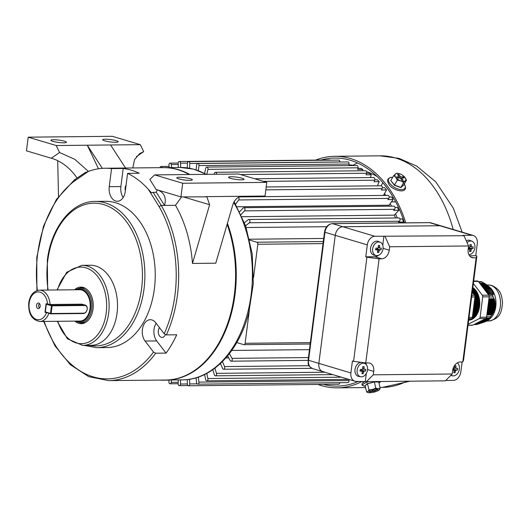 <?xml version="1.0" encoding="UTF-8"?>
<svg xmlns="http://www.w3.org/2000/svg" width="529" height="529" viewBox="0 0 529 529"><rect width="100%" height="100%" fill="white"/><g stroke="black" fill="none" stroke-linecap="round" stroke-linejoin="round"><path stroke-width="0.79" d="M83.622 322.73A17.411 11.651 -90.6 0 0 83.86 322.743A17.411 11.651 -90.6 0 0 84.448 322.763A17.411 11.651 -90.6 0 0 84.977 322.736M84.62 287.955A17.411 11.651 -90.6 0 0 84.091 287.941A17.411 11.651 -90.6 0 0 83.265 287.994M156.148 323.285A12.187 8.153 -90.6 0 0 154.038 329.388A12.187 8.153 -90.6 0 0 156.716 340.934L166.06 353.108A106.203 71.065 -90.6 0 0 176.719 334.797L166.37 334.903L164.188 333.759A104.464 69.901 -90.6 0 0 174.98 294.911A104.464 69.901 -90.6 0 0 159.09 206.601L161.266 205.457L164.499 205.424A39.172 19.56 148.2 0 0 163.712 194.619A39.172 19.56 148.2 0 0 156.088 189.494L180.944 196.907L206.885 196.834L209.616 204.736L183.272 196.881M63.824 142.804A7.836 1.184 -172.7 0 1 55.413 141.944A7.836 1.184 -172.7 0 1 50.903 140.271A7.836 1.184 -172.7 0 1 53.528 139.735A7.836 1.184 -172.7 0 1 61.939 140.595A7.836 1.184 -172.7 0 1 66.449 142.268A7.836 1.184 -172.7 0 1 63.824 142.804M115.58 142.275A7.836 1.184 -172.7 0 1 107.169 141.408A7.836 1.184 -172.7 0 1 102.659 139.742A7.836 1.184 -172.7 0 1 105.278 139.2A7.836 1.184 -172.7 0 1 113.689 140.066A7.836 1.184 -172.7 0 1 118.198 141.732A7.836 1.184 -172.7 0 1 115.58 142.275M179.41 177.281A7.836 1.184 7.3 0 0 176.785 177.817A7.836 1.184 7.3 0 0 181.295 179.49A7.836 1.184 7.3 0 0 189.706 180.349A7.836 1.184 7.3 0 0 192.331 179.814A7.836 1.184 7.3 0 0 187.821 178.141A7.836 1.184 7.3 0 0 179.41 177.281M231.16 176.746A7.836 1.184 7.3 0 0 228.541 177.288A7.836 1.184 7.3 0 0 233.051 178.954A7.836 1.184 7.3 0 0 241.462 179.82A7.836 1.184 7.3 0 0 244.081 179.278A7.836 1.184 7.3 0 0 239.571 177.612A7.836 1.184 7.3 0 0 231.16 176.746M164.188 333.759L155.738 322.743A12.187 8.153 -90.6 0 0 150.276 319.708A12.187 8.153 -90.6 0 0 142.394 329.507A12.187 8.153 -90.6 0 0 145.072 341.053L153.529 352.069L155.711 353.213A106.203 71.065 89.4 0 1 108.703 380.622L165.63 380.034A106.203 71.065 89.4 0 0 234.347 294.66A106.203 71.065 89.4 0 0 227.12 224.303M80.269 288.027A18.284 12.233 89.4 0 1 82.464 287.247M74.893 321.116A18.284 12.233 -90.6 0 0 81.221 323.669A18.284 12.233 -90.6 0 0 93.051 308.969A18.284 12.233 -90.6 0 0 80.844 287.102A18.284 12.233 -90.6 0 0 74.569 289.78M82.742 345.417L91.147 345.331A40.045 26.794 -90.6 0 0 117.054 313.135A40.045 26.794 -90.6 0 0 90.327 265.241L81.916 265.327A40.045 26.794 89.4 0 1 108.65 313.221A40.045 26.794 89.4 0 1 82.742 345.417L67.428 338.838L57.284 321.301M96.721 347.665L107.07 347.56A73.128 48.932 -90.6 0 0 154.382 288.768A73.128 48.932 -90.6 0 0 105.569 201.311L95.213 201.417A73.128 48.932 89.4 0 1 144.033 288.874A73.128 48.932 89.4 0 1 96.721 347.665L84.104 345.397M166.06 353.108L155.711 353.213M165.326 334.639A5.66 3.789 89.4 0 1 162.105 337.436A5.66 3.789 89.4 0 1 158.33 330.665A5.66 3.789 89.4 0 1 159.467 327.603M125.34 190.85A5.66 3.789 89.4 0 1 125.181 187.841A5.66 3.789 89.4 0 1 126.074 185.15M86.637 172.156L88.33 171.469A106.203 71.065 89.4 0 1 105.225 168.235L163.448 167.633A106.203 71.065 89.4 0 1 189.17 174.53M77.075 178.022A39.172 26.516 55.3 0 0 51.3 158.237L26.45 150.825L28.202 137.17L112.3 136.303L140.337 144.668L143.657 151.651L139.557 153.688L134.558 159.619L132.799 167.951M140.337 144.668L56.239 145.535L59.559 152.517L51.3 158.237M143.657 151.651L136.343 156.723M105.225 168.235A106.203 71.065 89.4 0 1 111.559 168.592L109.245 186.684A12.187 8.153 -90.6 0 0 117.378 201.258A12.187 8.153 -90.6 0 0 125.261 191.458L127.582 173.367A106.203 71.065 89.4 0 1 148.391 189.382L151.406 192.708L156.273 192.186L157.272 189.845M85.81 172.17L74.437 179.853L56.451 199.38L43.51 226.134L36.779 257.55L36.891 290.593M98.5 168.777L87.292 145.21L102.315 168.354M88.449 171.422L74.761 159.308L59.559 152.517M28.202 137.17L56.239 145.535M156.088 189.494L149.852 179.45L154.653 174.887L238.751 174.021L266.788 182.386L265.042 196.041L241.753 196.279C237.7 196.841 234.75 199.578 232.899 204.498L215.766 263.197L192.477 263.435L209.616 204.736M156.273 192.186L164.499 205.424L175.496 205.312A106.203 71.065 89.4 0 1 192.477 263.435M127.582 173.367L139.226 173.248A106.203 71.065 -90.6 0 0 123.204 168.473L111.559 168.592M175.496 205.312L181.566 196.9M125.545 168.024L110.574 144.972M58.494 196.444L57.721 160.684M82.835 323.49A18.284 12.233 89.4 0 1 80.626 322.756M123.204 168.473L120.89 186.565A12.187 8.153 -90.6 0 0 123.164 197.548M241.753 196.279L205.523 196.656M154.653 174.887L182.69 183.246L180.944 196.907M266.788 182.386L182.69 183.246M88.33 171.469L74.172 181.268L74.926 179.701M227.298 355.276L230.188 360.54A1.739 1.164 -90.6 0 0 230.869 361.148A1.739 1.164 -90.6 0 0 231.107 361.181A1.739 1.164 -90.6 0 0 232.145 360.183A1.739 1.164 -90.6 0 0 231.986 358.345L229.05 353.002M220.295 363L222.583 368.422A1.739 1.164 -90.6 0 0 223.35 369.209A1.739 1.164 -90.6 0 0 223.588 369.242A1.739 1.164 -90.6 0 0 224.594 368.343A1.739 1.164 -90.6 0 0 224.554 366.584L222.226 361.069M212.671 369.394L214.371 374.81A1.739 1.164 -90.6 0 0 215.204 375.788A1.739 1.164 -90.6 0 0 215.442 375.821A1.739 1.164 -90.6 0 0 216.48 373.355L214.748 367.834M204.578 374.539L205.675 379.604A1.739 1.164 -90.6 0 0 206.568 380.787A1.739 1.164 -90.6 0 0 206.806 380.82A1.739 1.164 -90.6 0 0 207.89 378.552L206.779 373.414M196.021 377.838L196.643 382.725A1.739 1.164 -90.6 0 0 197.568 384.12A1.739 1.164 -90.6 0 0 197.8 384.153A1.739 1.164 -90.6 0 0 198.93 382.103L198.296 377.124M347.646 382.579A1.739 1.164 -90.6 0 0 347.884 382.612A1.739 1.164 -90.6 0 0 349.014 380.556L348.909 379.432M187.213 379.584L187.405 384.127A1.739 1.164 -90.6 0 0 188.35 385.74A1.739 1.164 -90.6 0 0 188.582 385.773A1.739 1.164 -90.6 0 0 189.732 383.935L189.534 379.28M338.428 384.193A1.739 1.164 -90.6 0 0 338.666 384.226A1.739 1.164 -90.6 0 0 339.81 382.692M178.28 379.908L178.114 383.783A1.739 1.164 -90.6 0 0 179.06 385.615A1.739 1.164 -90.6 0 0 179.291 385.648A1.739 1.164 -90.6 0 0 180.442 384.034L180.614 379.882M169.135 380.001L168.916 381.707A1.739 1.164 -90.6 0 0 169.842 383.756A1.739 1.164 -90.6 0 0 170.073 383.789A1.739 1.164 -90.6 0 0 171.204 382.388L171.515 379.974M160.631 380.086A1.739 1.164 -90.6 0 0 160.842 380.186A1.739 1.164 -90.6 0 0 161.081 380.219A1.739 1.164 -90.6 0 0 161.524 380.08M253.556 277.467L257.808 244.266A1.739 1.164 -90.6 0 0 256.882 242.216L248.504 239.716M244.762 226.478L249.351 222.769A1.739 1.164 -90.6 0 0 249.919 220.805A1.739 1.164 -90.6 0 0 248.775 219.489A1.739 1.164 -90.6 0 0 248.227 219.7L243.671 223.383M240.391 215.27L244.497 210.866A1.739 1.164 -90.6 0 0 244.92 208.909A1.739 1.164 -90.6 0 0 243.796 207.705A1.739 1.164 -90.6 0 0 243.128 208.029L239.062 212.393M235.127 204.902L238.691 199.949A1.739 1.164 -90.6 0 0 238.526 197.218M216.626 174.246A1.739 1.164 -90.6 0 0 215.455 172.282A1.739 1.164 -90.6 0 0 214.417 173.267L214.1 174.272M206.852 174.352L207.943 169.353A1.739 1.164 -90.6 0 0 206.813 167.058A1.739 1.164 -90.6 0 0 205.721 168.242L204.611 173.353M198.329 170.616L198.977 165.57A1.739 1.164 -90.6 0 0 197.82 163.487A1.739 1.164 -90.6 0 0 196.689 164.883L196.054 169.842M189.58 168.242L189.779 163.487A1.739 1.164 -90.6 0 0 188.602 161.623A1.739 1.164 -90.6 0 0 187.451 163.243L187.259 167.885M180.667 167.462L180.488 163.15A1.739 1.164 -90.6 0 0 179.311 161.504A1.739 1.164 -90.6 0 0 178.161 163.335L178.339 167.481M171.634 167.554L171.251 164.552A1.739 1.164 -90.6 0 0 170.093 163.117A1.739 1.164 -90.6 0 0 168.963 165.174L169.267 167.574M162.211 167.647A1.739 1.164 -90.6 0 0 161.094 166.456A1.739 1.164 -90.6 0 0 159.996 167.673M235.967 342.329L243.757 344.65A1.739 1.164 -90.6 0 0 243.995 344.683A1.739 1.164 -90.6 0 0 245.125 343.288L249.324 310.497M362.537 170.768L362.834 169.419A108.815 72.81 -90.6 0 0 360.619 168.315L357.908 168.341M370.393 177.565L371.279 174.762A108.815 72.81 -90.6 0 0 369.176 173.254L366.59 173.281M377.428 185.831L379.22 181.639A108.815 72.81 -90.6 0 0 377.256 179.748L374.81 179.774M383.472 195.432L386.534 189.944A108.815 72.81 -90.6 0 0 384.735 187.702L382.368 187.722M389.609 206.204A100.464 67.223 -90.6 0 0 389.013 205.212L393.093 199.545A108.815 72.81 -90.6 0 0 391.5 196.986L389.139 197.006M395.56 217.981A100.464 67.223 -90.6 0 0 394.284 215.138L398.806 210.284A108.815 72.81 -90.6 0 0 397.438 207.447L395.024 207.474M402.47 222.901L403.581 222.001A108.815 72.81 -90.6 0 0 402.457 218.933L399.924 218.96M353.564 165.544A108.815 72.81 -90.6 0 0 351.725 165.008L348.928 165.035M249.503 239.214L323.695 238.453M246.19 227.53L326.697 226.703M403.581 222.001L398.403 222.054L399.435 221.221A1.739 1.164 -90.6 0 0 399.997 219.257A1.739 1.164 -90.6 0 0 398.853 217.948L248.775 219.489M242.051 216.705L394.284 215.138M398.806 210.284L393.629 210.337L394.581 209.319A1.739 1.164 -90.6 0 0 395.004 207.368A1.739 1.164 -90.6 0 0 393.88 206.158L243.796 207.705M237.151 206.773L389.013 205.212M393.093 199.545L387.916 199.598L388.775 198.408A1.739 1.164 -90.6 0 0 389.06 196.49A1.739 1.164 -90.6 0 0 387.962 195.386L239.115 196.914M386.534 189.944L381.356 189.997L382.103 188.655A1.739 1.164 -90.6 0 0 382.255 186.797A1.739 1.164 -90.6 0 0 381.191 185.791L266.199 186.975M379.22 181.639L374.049 181.692L374.677 180.217A1.739 1.164 -90.6 0 0 374.711 178.438A1.739 1.164 -90.6 0 0 373.672 177.532L254.634 178.756M371.279 174.762L366.108 174.815L366.604 173.234A1.739 1.164 -90.6 0 0 365.532 170.735L215.455 172.282M362.834 169.419L357.657 169.472L358.021 167.805A1.739 1.164 -90.6 0 0 356.896 165.511L206.813 167.058M348.862 165.597L349.061 164.023A1.739 1.164 -90.6 0 0 347.897 161.94L197.82 163.487M339.856 162.026L339.863 161.947A1.739 1.164 -90.6 0 0 338.679 160.082L188.602 161.623M329.957 160.168A1.739 1.164 -90.6 0 0 329.388 159.956L179.311 161.504M219.813 364.104L220.758 364.091M225.857 357.941L228.746 357.915M231.755 350.449L309.452 349.649M382.864 182.703L381.078 185.791M385.846 195.406A102.725 68.737 -90.6 0 0 384.471 193.634M393.073 197.145L392.373 198.362M395.692 201.84L391.407 201.886M377.032 176.474A102.725 68.737 -90.6 0 0 366.577 171.661M363.549 170.755A102.725 68.737 -90.6 0 0 362.596 170.517M397.339 217.961A102.725 68.737 -90.6 0 0 395.507 213.822M391.586 206.184A102.725 68.737 -90.6 0 0 390.118 203.678M384.55 195.419A102.725 68.737 -90.6 0 0 383.928 194.606M390.752 180.521L394.482 185.057L400.803 187.365L403.601 185.044L400.797 187.597L394.35 185.243L390.752 180.521L393.814 175.502L395.811 177.407A6.097 3.002 -150 0 1 395.447 173.929A6.097 3.002 -150 0 1 400.003 173.922L396.611 173.181L393.814 175.502M399.283 176.825L396.677 176.831L397.55 177.975L400.155 177.969L401.895 180.257L403.197 180.257L401.458 177.969L404.063 177.962L403.191 176.818L400.585 176.825L398.84 174.53L397.537 174.537L399.283 176.825L398.621 177.975M400.731 180.872A6.097 3.002 -150 0 1 395.811 177.407L397.332 180.131L400.731 180.872L403.653 182.432L405.293 180.865A6.097 3.002 -150 0 1 400.731 180.872M402.926 175.483L404.93 177.387A6.097 3.002 -150 0 1 405.293 180.865L406.451 180.111L404.93 177.387A6.097 3.002 30 0 0 402.886 175.456A6.097 3.002 30 0 0 400.797 174.246A6.097 3.002 30 0 0 400.003 173.922M394.35 185.243L397.332 180.131M400.797 187.597L403.653 182.432M403.647 185.229L406.451 180.111M398.277 175.509L398.84 174.53M399.917 177.969L400.585 176.825M402.523 177.969L403.191 176.818M400.896 178.941L401.458 177.969M358.345 381.383A114.039 76.308 89.4 0 1 337.145 386.11A114.039 76.308 89.4 0 1 323.384 384.385M315.634 160.102A115.785 77.472 89.4 0 1 334.778 156.3A115.785 77.472 89.4 0 1 405.822 222.868M362.206 381.343A115.785 77.472 89.4 0 1 337.158 387.85A115.785 77.472 89.4 0 1 317.942 384.444M321.077 160.042A114.039 76.308 89.4 0 1 334.797 158.039A114.039 76.308 89.4 0 1 404.533 222.881M378.817 382.037L374.307 381.918L367.556 383.71L365.036 385.687L367.424 383.532L370.948 382.95L374.314 381.707L378.817 382.037L380.172 388.438L378.09 388.789A6.097 1.435 -13.2 0 1 379.128 390.012A6.097 1.435 -13.2 0 1 379.062 390.065A6.097 1.435 -13.2 0 1 374.572 391.963A6.097 1.435 -13.2 0 1 368.991 392.697A6.097 1.435 -13.2 0 1 368.296 392.591A6.097 1.435 -13.2 0 1 367.953 391.473L366.663 392.015L368.296 392.591M372.852 391.136L373.441 391.837L375.114 391.394L374.525 390.693L377.865 389.813L377.574 389.463L374.228 390.349L373.639 389.648L371.966 390.091L372.555 390.792L369.216 391.672L369.506 392.022L372.852 391.136L372.568 389.933M372.509 389.523A6.097 1.435 -13.2 0 1 378.09 388.789L375.762 388.114L372.509 389.523A6.097 1.435 166.8 0 0 367.953 391.473L369.004 389.899L372.509 389.523M379.128 390.012L380.172 388.438M374.314 381.707L375.762 388.114M367.424 383.532L369.004 389.899M365.036 385.687L366.663 392.015M369.414 391.619L369.506 392.022M372.37 389.985L372.555 390.792M374.426 390.296L374.525 390.693M372.971 389.827L373.441 391.837M227.41 223.311A106.203 71.065 89.4 0 1 231.471 312.996A106.203 71.065 89.4 0 1 166.278 380.027A106.203 71.065 89.4 0 1 165.954 380.034M163.772 167.633A106.203 71.065 89.4 0 1 164.096 167.627A106.203 71.065 89.4 0 1 189.818 174.524M45.342 311.898L50.493 313.439L51.472 305.755L46.327 304.221L45.342 311.898L50.758 313.862L83.43 313.525A4.351 3.167 -73.4 0 0 87.126 309.696A4.351 3.167 -73.4 0 0 85.222 305.088A4.351 3.167 -73.4 0 0 84.521 304.988L51.855 305.326L51.472 305.755L52.087 305.835L51.101 313.518L83.767 313.181A3.915 2.85 106.6 0 0 87.173 309.313A3.915 2.85 106.6 0 0 84.752 305.498L52.087 305.835L51.855 305.326L48.701 304.38M50.493 313.439L50.758 313.862L51.101 313.518L50.493 313.439M85.222 305.088L81.77 304.168L50.07 304.492L46.096 303.706L44.998 312.242L47.603 312.917M36.508 305.279A2.784 1.865 -90.6 0 0 37.288 308.109A2.784 1.865 -90.6 0 0 39.331 308.195A2.784 1.865 -90.6 0 0 40.171 306.37A2.784 1.865 -90.6 0 0 39.285 303.434A2.784 1.865 -90.6 0 0 36.508 305.279M39.781 304.076A1.739 1.164 -90.6 0 0 39.662 304.069A1.739 1.164 -90.6 0 0 38.538 305.471A1.739 1.164 -90.6 0 0 39.701 307.554A1.739 1.164 -90.6 0 0 39.814 307.541M39.794 321.48C31.879 319.946 28.196 313.737 28.751 302.859C30.014 295.122 33.591 290.884 39.47 290.143L79.581 289.727A15.672 10.487 89.4 0 1 90.036 308.473A15.672 10.487 89.4 0 1 79.899 321.07L39.794 321.48A15.672 10.487 89.4 0 0 48.886 313.3M45.554 312.236L44.998 312.242M474.143 303.289A16.974 11.36 89.4 0 1 473.316 309.743M473.065 311.72A16.974 11.36 -90.6 0 0 474.427 301.08M472.278 292.015A16.974 11.36 89.4 0 1 472.833 293.033M474.731 298.68A16.974 11.36 89.4 0 1 472.807 313.743M472.688 314.636A16.974 11.36 -90.6 0 0 474.877 297.556M473.819 294.316A16.974 11.36 -90.6 0 0 472.344 291.492M472.443 290.699A16.974 11.36 89.4 0 1 472.536 315.833M472.463 316.428A16.974 11.36 -90.6 0 0 472.503 290.262M472.582 289.594A16.974 11.36 89.4 0 1 472.351 317.261M472.265 317.717A16.974 11.36 -90.6 0 0 472.635 289.231M472.701 288.669A16.974 11.36 89.4 0 1 478.123 306.172A16.974 11.36 89.4 0 1 469.183 319.873M468.846 320.045A16.974 11.36 -90.6 0 0 478.487 306.41A16.974 11.36 -90.6 0 0 472.741 288.365M472.8 287.908A16.974 11.36 89.4 0 1 479.115 306.529A16.974 11.36 89.4 0 1 468.674 320.151L471.577 318.656A1.739 1.164 -90.6 0 0 472.344 317.354L474.956 296.948A1.739 1.164 -90.6 0 0 474.573 295.301L472.245 292.259M483.665 319.602L488.783 319.787L490.191 318.531A18.019 12.061 -90.6 0 0 489.867 287.412L489.16 286.804M481.304 281.719L484.399 283.246L479.71 283.293M485.781 284.371L484.399 283.246M480.299 284.06L485.556 284.007L486.27 284.503L480.676 284.562M487.632 285.627L486.27 284.503M481.264 285.329L487.302 285.263L487.923 285.759L481.648 285.825M482.236 286.592L488.816 286.52L489.246 286.883L487.923 285.759M483.208 287.855L490.085 287.783L490.614 288.14L489.246 286.883M490.085 287.783L490.522 288.279L483.585 288.351M484.174 289.118L491.104 289.046L491.719 289.403L490.522 288.279M491.104 289.046L491.441 289.548L484.557 289.614M485.146 290.381L492.552 290.672L491.441 289.548M491.871 290.315L492.109 290.811L485.529 290.884M486.118 291.644L493.127 291.942L492.109 290.811M492.393 291.585L492.532 292.081L486.495 292.147M487.083 292.914L493.451 293.211L492.532 292.081M492.678 292.854L492.73 293.357L487.467 293.41M488.055 294.177L493.537 294.481L492.73 293.357M492.744 294.124L492.625 295.334L493.815 298.746L488.928 298.799M488.783 299.936L494.245 299.877L494.615 299.103L493.815 298.746M494.245 299.877L494.476 300.617L488.69 300.677M488.545 301.814L494.774 301.748L495.25 300.975L494.476 300.617M494.774 301.748L494.926 302.489L488.452 302.555M488.307 303.692L495.078 303.62L495.66 302.846L494.926 302.489M495.078 303.62L495.131 304.36L488.207 304.433M488.062 305.57L495.144 305.498L495.812 304.717L495.131 304.36M495.144 305.498L495.098 306.238L487.969 306.311M487.824 307.448L494.952 307.375L495.706 306.595L495.098 306.238M494.952 307.375L494.807 308.116L487.731 308.189M487.586 309.326L494.509 309.253L495.336 308.473L494.807 308.116M494.509 309.253L494.265 309.994L487.487 310.067M487.341 311.204L493.815 311.138L494.694 310.358L494.265 309.994M493.815 311.138L493.478 311.879L487.249 311.945M487.103 313.082L492.889 313.023L493.808 312.242L493.478 311.879M492.889 313.023L492.466 313.763L487.004 313.823M486.859 314.96L491.745 314.907L492.691 314.127L492.466 313.763M491.745 314.907L489.616 318.57L485.609 318.617M484.875 318.987L489.451 318.941L490.555 317.79L489.616 318.57M489.451 318.941L484.399 319.232M489.014 319.542L489.305 319.179M482.455 320.217L488.346 320.151L488.776 319.787M488.346 320.151L481.979 320.455M481.245 320.825L487.44 320.766L487.897 320.395M487.44 320.766L480.768 321.07M480.034 321.44L486.277 321.381L486.759 321.01M486.277 321.381L479.558 321.685M478.824 322.055L484.868 321.996L485.364 321.625M484.868 321.996L478.348 322.3M477.614 322.67L483.202 322.611L483.724 322.24M483.202 322.611L477.138 322.915M476.404 323.285L481.84 322.862M481.311 323.232L475.928 323.523M475.194 323.9L479.73 323.483M479.195 323.854L476.126 324.508M477.251 281.025A1.739 1.164 89.4 0 1 477.489 280.985A1.739 1.164 89.4 0 1 477.727 281.018A1.739 1.164 89.4 0 1 478.269 281.415L473.627 281.468M468.668 320.171A16.974 11.36 -90.6 0 0 479.578 306.522A16.974 11.36 -90.6 0 0 472.84 287.611M468.145 324.257L479.34 318.577A1.739 1.164 -90.6 0 0 480.107 317.268L482.719 296.868A1.739 1.164 -90.6 0 0 482.336 295.215L473.362 283.524M489.345 287.022L482.62 287.088M488.783 319.787L483.189 319.84M468.02 325.229L472.661 325.183L485.814 318.511L479.34 318.577M480.107 317.268L486.574 317.202L489.186 296.802L482.719 296.868M482.336 295.215L488.803 295.149L478.269 281.415M488.803 295.149A1.739 1.164 89.4 0 1 489.186 296.802M486.574 317.202A1.739 1.164 89.4 0 1 485.814 318.511M472.661 325.183A1.739 1.164 89.4 0 1 472.298 325.275L468.006 325.315M487.923 306.675L495.706 306.595M488.161 304.797L495.812 304.717M488.406 302.919L495.66 302.846M488.644 301.041L495.25 300.975M488.882 299.163L494.615 299.103M487.678 308.552L495.336 308.473M487.44 310.43L494.694 310.358M487.202 312.308L493.808 312.242M486.958 314.186L492.691 314.127M468.608 245.965L389.688 246.779L389.251 250.191A8.709 6.335 -73.4 0 1 381.687 258.793L379.101 258.82L365.757 362.96L353.57 361.32L366.908 257.18L365.764 256.836L367.298 244.887A8.709 6.335 -73.4 0 1 374.856 236.284L463.979 235.722L468.608 245.965L468.172 249.377A8.709 6.335 106.6 0 0 472.152 257.656A8.709 6.335 106.6 0 0 473.548 257.848L476.133 257.821L476.88 256.049L463.543 360.189L462.796 361.962L476.133 257.821M373.282 374.823L452.209 374.01L445.392 380.84L366.471 381.647L373.282 374.823L373.719 371.404A8.709 6.335 106.6 0 0 369.738 363.132A8.709 6.335 106.6 0 0 368.349 362.934L365.757 362.96M452.209 374.01L452.645 370.591A8.709 6.335 -73.4 0 1 460.204 361.988L462.796 361.962M469.554 255.772L475.736 255.705L477.27 243.757A8.709 6.335 -73.4 0 0 473.29 235.478A8.709 6.335 -73.4 0 0 471.894 235.286L462.835 235.379L463.979 235.722M471.894 235.286L439.85 225.731A8.709 6.335 -73.4 0 1 441.246 225.923A8.709 6.335 106.6 0 0 439.85 225.731L342.812 226.729A8.709 6.335 106.6 0 0 335.254 235.332L318.848 363.377A8.709 6.335 106.6 0 0 322.829 371.649A8.709 6.335 -73.4 0 1 318.848 363.377L350.892 372.932L352.42 360.983L353.57 361.32M379.101 258.82L366.908 257.18M385.059 236.536L389.688 246.779M367.298 244.887L335.254 235.332A8.709 6.335 -73.4 0 1 342.812 226.729L374.856 236.284M350.892 372.932A8.709 6.335 -73.4 0 0 354.873 381.204A8.709 6.335 -73.4 0 0 356.268 381.402L366.471 381.647M462.128 361.968L460.865 371.801A8.709 6.335 -73.4 0 1 453.307 380.404L445.749 380.483M475.736 255.705L476.88 256.049M365.44 362.92A8.709 6.335 -73.4 0 1 366.485 364.944M365.327 381.31L366.332 373.461M378.566 255.295A8.709 6.335 -73.4 0 1 374.823 256.744L365.764 256.836M383.915 236.192L382.758 245.244M362.729 368.574L364.045 368.799A1.732 1.263 106.6 0 1 364.408 369.368A18.105 2.731 -172.7 0 0 365.757 369.295A17.497 16.161 75.8 0 1 365.532 371.054L361.571 370.419A1.481 1.078 106.6 0 0 361.909 369.54A1.481 1.078 106.6 0 0 361.922 369.387M357.154 370.055A6.97 5.072 106.6 0 0 360.798 376.787A6.97 5.072 106.6 0 0 361.459 376.84A6.97 5.072 106.6 0 0 367.51 369.95A6.97 5.072 106.6 0 0 364.765 363.489A6.97 5.072 106.6 0 0 363.205 363.172A6.97 5.072 106.6 0 0 357.154 370.055M361.155 362.345A7.227 5.257 106.6 0 0 355.019 369.48A7.227 5.257 106.6 0 0 358.331 376.35A7.227 5.257 106.6 0 0 358.807 376.463L360.798 376.787M361.175 362.345A7.227 5.257 106.6 0 0 355.025 369.48A7.227 5.257 106.6 0 0 358.318 376.35A7.227 5.257 106.6 0 0 358.325 376.35L358.331 376.35M363.674 371.708L361.327 370.697A1.481 1.078 106.6 0 0 361.571 370.419L364.183 371.127A1.732 1.263 106.6 0 1 363.674 371.708A18.105 12.114 -90.6 0 1 363.218 373.686A17.497 8.041 -152.8 0 1 362.563 373.705A17.497 8.041 -152.8 0 1 361.889 373.699A18.105 12.114 89.4 0 0 362.339 371.722A1.732 1.263 106.6 0 1 361.975 371.153A18.105 2.731 7.3 0 1 360.242 371.113A17.497 4.794 -85.2 0 0 360.474 369.354A18.105 2.731 -172.7 0 0 362.2 369.394A1.732 1.263 106.6 0 1 362.715 368.812A18.105 12.114 89.4 0 0 362.782 366.723A17.497 3.319 -10.6 0 1 363.463 366.709A17.497 3.319 -10.6 0 1 364.111 366.709L362.782 367.252M364.045 368.799A18.105 12.114 -90.6 0 0 364.111 366.709M364.183 371.127A18.105 2.731 7.3 0 0 365.532 371.054M363.218 373.686L362.186 372.489M362.107 370.412L362.246 369.321M361.975 371.153L359.819 370.439M364.408 369.368L362.623 368.885M364.765 363.489L362.92 362.676A7.227 5.257 106.6 0 0 362.55 362.53M454.59 367.629L455.905 367.853A1.732 1.263 106.6 0 1 456.269 368.429A18.105 2.731 -172.7 0 0 457.618 368.349A17.497 16.161 75.8 0 1 457.393 370.108L453.432 369.473A1.481 1.078 106.6 0 0 453.77 368.594A1.481 1.078 106.6 0 0 453.783 368.442M451.052 375.167A6.97 5.072 106.6 0 0 452.659 375.841A6.97 5.072 106.6 0 0 453.32 375.894A6.97 5.072 106.6 0 0 459.37 369.004A6.97 5.072 106.6 0 0 457.248 362.894M453.128 368.429A18.105 2.731 -172.7 0 0 454.061 368.449A1.732 1.263 106.6 0 1 454.576 367.867A18.105 12.114 89.4 0 0 454.642 365.777A17.497 3.319 -10.6 0 1 455.324 365.764A17.497 3.319 -10.6 0 1 455.972 365.764L454.642 366.306M455.905 367.853A18.105 12.114 -90.6 0 0 455.972 365.764M452.705 370.188A18.105 2.731 7.3 0 0 453.836 370.207A1.732 1.263 106.6 0 0 454.199 370.783A18.105 12.114 89.4 0 1 453.75 372.753A17.497 8.041 -152.8 0 0 454.424 372.76A17.497 8.041 -152.8 0 0 455.079 372.74A18.105 12.114 -90.6 0 0 455.535 370.763A1.732 1.263 106.6 0 0 456.044 370.181A18.105 2.731 7.3 0 0 457.393 370.108M455.535 370.763L453.161 369.983M455.079 372.74L454.047 371.543M453.968 369.473L454.107 368.376M452.963 369.916A1.481 1.078 106.6 0 0 453.188 369.758A1.481 1.078 106.6 0 0 453.432 369.473L456.044 370.181M453.836 370.207L452.764 369.85M456.269 368.429L454.484 367.939M354.873 381.204L322.829 371.649A8.709 6.335 106.6 0 0 324.224 371.847M429.079 222.663A1.739 1.164 -90.6 0 1 429.317 222.623L430.943 222.854A8.709 6.335 -73.4 0 0 429.555 222.656L332.516 223.655L342.812 226.729L439.85 225.731L429.555 222.656A1.739 1.164 -90.6 0 0 429.317 222.623L332.278 223.622A1.739 1.164 89.4 0 1 332.516 223.655A8.709 6.335 -73.4 0 0 324.951 232.257L335.254 235.332L318.848 363.377L308.552 360.302A8.709 6.335 -73.4 0 0 312.533 368.581C306.655 365.129 308.632 363.449 308.116 360.07L308.552 360.302L324.951 232.257L324.522 232.026L308.116 360.07M468.899 254.674A6.97 5.072 106.6 0 0 469.441 254.628A6.97 5.072 106.6 0 0 474.963 247.017A6.97 5.072 106.6 0 0 472.152 241.33A6.97 5.072 106.6 0 0 470.003 241.059A6.97 5.072 106.6 0 0 467.094 242.613M468.41 247.532A18.105 4.087 -177.6 0 0 469.501 247.407A1.732 1.263 106.6 0 1 469.964 246.759A18.105 11.724 81 0 0 469.858 244.689A17.497 2.149 -15 0 1 470.546 244.577A17.497 2.149 -15 0 1 471.207 244.477L469.891 245.039M468.185 249.291A18.105 4.087 2.4 0 0 469.428 249.152A1.732 1.263 106.6 0 0 469.845 249.655A18.105 11.724 81 0 1 469.573 251.612A17.497 9.211 -157.2 0 0 470.261 251.52A17.497 9.211 -157.2 0 0 470.922 251.401A18.105 11.724 -99 0 0 471.194 249.443A1.732 1.263 106.6 0 0 471.663 248.795A18.105 4.087 2.4 0 0 473.032 248.491A17.497 15.824 63 0 0 473.105 246.745A18.105 4.087 -177.6 0 1 471.736 247.05A1.732 1.263 106.6 0 0 471.319 246.547A18.105 11.724 -99 0 0 471.207 244.477M471.194 249.443L468.826 248.432L468.806 248.934M470.922 251.401L469.785 250.191M469.957 246.309L471.319 246.547M473.032 248.491L469.051 248.121A1.481 1.078 106.6 0 0 469.289 247.433M469.587 248.041L469.626 247.175M468.344 248.775A1.481 1.078 106.6 0 0 468.826 248.432A1.481 1.078 106.6 0 0 469.051 248.121L471.663 248.795M469.428 249.152L468.251 248.742M471.736 247.05L469.964 246.593M472.152 241.33L470.307 240.51A7.227 5.257 106.6 0 0 469.851 240.345A7.227 5.257 106.6 0 0 469.838 240.338A7.227 5.257 106.6 0 0 466.314 240.874M469.838 240.338L469.851 240.345A7.227 5.257 106.6 0 0 466.314 240.887M378.255 247.354L379.571 247.585A1.732 1.263 106.6 0 1 379.934 248.154A18.105 2.731 -172.7 0 0 381.283 248.081A17.497 16.161 75.8 0 1 381.059 249.84L377.104 249.205A1.481 1.078 106.6 0 0 377.441 248.326A1.481 1.078 106.6 0 0 377.455 248.174M372.68 248.842A6.97 5.072 106.6 0 0 376.331 255.573A6.97 5.072 106.6 0 0 376.985 255.619A6.97 5.072 106.6 0 0 383.036 248.736A6.97 5.072 106.6 0 0 380.291 242.275A6.97 5.072 106.6 0 0 378.738 241.958A6.97 5.072 106.6 0 0 372.68 248.842M380.291 242.275L378.447 241.455A7.227 5.257 106.6 0 0 377.99 241.29A7.227 5.257 106.6 0 0 370.558 248.266A7.227 5.257 106.6 0 0 373.858 255.137A7.227 5.257 106.6 0 0 374.34 255.249L376.331 255.573M377.99 241.29L377.977 241.284A7.227 5.257 106.6 0 0 377.977 241.284A7.227 5.257 106.6 0 0 370.545 248.266A7.227 5.257 106.6 0 0 373.851 255.13A7.227 5.257 106.6 0 0 373.858 255.137L373.851 255.13M379.2 250.495L376.853 249.483A1.481 1.078 106.6 0 0 377.104 249.205L379.71 249.913A1.732 1.263 106.6 0 1 379.2 250.495A18.105 12.114 -90.6 0 1 378.751 252.472A17.497 8.041 -152.8 0 1 378.096 252.492A17.497 8.041 -152.8 0 1 377.415 252.485A18.105 12.114 89.4 0 0 377.865 250.508A1.732 1.263 106.6 0 1 377.501 249.939A18.105 2.731 7.3 0 1 375.775 249.893A17.497 4.794 -85.2 0 0 376 248.134A18.105 2.731 -172.7 0 0 377.732 248.18A1.732 1.263 106.6 0 1 378.242 247.598A18.105 12.114 89.4 0 0 378.308 245.509A17.497 3.319 -10.6 0 1 378.989 245.496A17.497 3.319 -10.6 0 1 379.643 245.496L378.308 246.038M379.571 247.585A18.105 12.114 -90.6 0 0 379.643 245.496M379.71 249.913A18.105 2.731 7.3 0 0 381.059 249.84M378.751 252.472L377.713 251.275M377.633 249.199L377.772 248.108M377.501 249.939L375.345 249.225M379.934 248.154L378.149 247.671M57.806 321.295A38.306 25.63 -90.6 0 0 84.204 343.433A38.306 25.63 -90.6 0 0 106.21 312.897A38.306 25.63 -90.6 0 0 88.548 268.858A38.306 25.63 -90.6 0 0 57.489 289.958M153.04 192.219L161.266 205.457A106.203 71.065 89.4 0 1 177.42 295.242A106.203 71.065 89.4 0 1 166.37 334.903M88.965 345.351A71.382 47.769 -90.6 0 0 141.593 288.55A71.382 47.769 -90.6 0 0 103.638 204.558A71.382 47.769 -90.6 0 0 47.755 260.559A71.382 47.769 -90.6 0 0 48.132 290.051M156.716 340.934L145.072 341.053M74.172 181.268A104.464 69.901 -90.6 0 0 37.334 290.454M44.158 321.434A104.464 69.901 -90.6 0 0 153.529 352.069M159.09 206.601L148.391 189.382M120.89 186.565L109.245 186.684M231.986 358.345L308.44 357.558M224.554 366.584L309.075 365.711M216.48 373.355L324.806 372.237M207.89 378.552L341.377 377.184M198.93 382.103L349.014 380.556M189.732 383.935L197.145 383.862M180.442 384.034L187.398 383.961M171.204 382.388L178.174 382.315M257.808 244.266L323.04 243.591M256.882 242.216L323.305 241.535M249.351 222.769L399.435 221.221M244.497 210.866L394.581 209.319M238.691 199.949L388.775 198.408M265.829 189.851L382.103 188.655M263.376 181.368L374.677 180.217M240.464 174.53L366.604 173.234M207.943 169.353L358.021 167.805M198.977 165.57L349.061 164.023M189.779 163.487L339.863 161.947M180.488 163.15L187.464 163.077M171.251 164.552L178.213 164.479M245.125 343.288L310.351 342.613M392.749 177.341A9.35 4.602 30 0 0 389.86 183.484A9.35 4.602 30 0 0 401.24 189.613A9.35 4.602 30 0 0 404.216 183.973M453.181 229.48A115.785 77.472 -90.6 0 0 380.06 155.83L398.998 158.369L416.7 166.086L435.81 181.91L453.32 208.181L462.167 232.165M409.929 381.204L382.441 387.387A115.785 77.472 -90.6 0 0 406.794 381.237M357.492 162.939A114.039 76.308 -90.6 0 0 352.936 165.352M368.812 381.627A9.35 2.202 166.8 0 0 365.281 386.137L362.881 385.701L361.909 384.603L362.305 383.188L365.116 381.31M380.834 381.502L378.89 382.943A9.35 2.202 166.8 0 0 380.741 381.502M234.129 201.668L245.681 226.028L252.24 254.072L253.318 283.63L248.835 312.421C239.022 351.725 211.878 380.007 182.452 379.862A106.203 71.065 -90.6 0 0 247.638 312.831A106.203 71.065 -90.6 0 0 233.692 202.475M205.986 174.358A106.203 71.065 -90.6 0 0 180.27 167.462L164.096 167.627M81.77 304.168L84.521 304.988L84.752 305.498M83.767 313.181L83.43 313.525M76.13 289.766A16.498 11.036 89.4 0 1 90.585 308.632A16.498 11.036 89.4 0 1 76.447 321.103M75.072 289.773L80.21 288.027A17.364 11.618 89.4 0 1 91.801 308.797A17.364 11.618 89.4 0 1 80.567 322.756L85.03 322.71M46.486 312.685A13.926 9.317 89.4 0 1 35.159 318.881A13.926 9.317 89.4 0 1 29.181 303.091A13.926 9.317 89.4 0 1 38.617 291.909A13.926 9.317 89.4 0 1 47.584 304.149M39.47 290.143A15.672 10.487 89.4 0 1 50.07 304.492M488.664 321.01A18.019 12.061 -90.6 0 0 500.487 304.704A18.019 12.061 -90.6 0 0 490.74 285.316A18.019 12.061 -90.6 0 0 488.293 284.972L491.719 285.455C501.466 289.905 501.684 295.87 502.55 302.839C501.532 310.781 501.32 318.603 488.664 321.01L486.733 321.03M488.948 295.374L492.625 295.334M482.448 282.063L478.791 282.102M474.05 324.475L477.019 324.449M489.722 318.002L486.296 318.041M486.634 316.739L490.482 316.699M493.008 296.981L489.16 297.02M471.848 295.327L474.573 295.301M471.637 296.981L474.956 296.948M468.859 318.689L471.577 318.656M469.025 317.387L472.344 317.354M367.549 369.566L373.719 371.404M470.883 257.054L473.548 257.848M374.823 256.744L381.687 258.793M383.082 248.352L389.251 250.191M47.67 290.057L47.319 260.328C51.134 227.325 72.01 201.119 95.213 201.417M43.616 321.44L54.943 345.827L70.364 364.726L88.753 376.661L108.703 380.622M81.916 265.327L66.747 272.223L56.967 289.965M231.107 361.181L308.083 360.388M223.588 369.242L311.872 368.336M215.442 375.821L332.774 374.618M206.806 380.82L348.684 379.359M197.8 384.153L347.884 382.612M188.582 385.773L338.666 384.226M179.291 385.648L188.02 385.562M170.073 383.789L178.114 383.704M161.081 380.219L169.115 380.133M170.093 163.117L178.167 163.038M161.094 166.456L169.115 166.37M243.995 344.683L310.173 344.002M403.964 183.55C410.577 194.626 393.781 191.597 389.033 184.628L387.506 181.229L387.916 179.106L390.204 177.479L392.776 177.294M380.06 155.83L334.778 156.3M382.441 387.387L379.934 387.407M365.618 387.559L337.158 387.85M182.452 379.862L166.278 380.027M180.27 167.462L193.614 169.135L206.482 174.352M80.21 288.027L84.673 287.981M75.389 321.116L80.567 322.756M473.686 281.025L477.489 280.985M481.423 281.633L478.454 281.666M476.411 324.541L473.872 324.568M486.852 284.986L488.293 284.972M473.29 235.478L430.943 222.854M452.659 375.841L450.695 375.524M332.278 223.622C328.053 224.203 325.467 227.007 324.522 232.026M322.829 371.649L312.533 368.581"/></g></svg>
